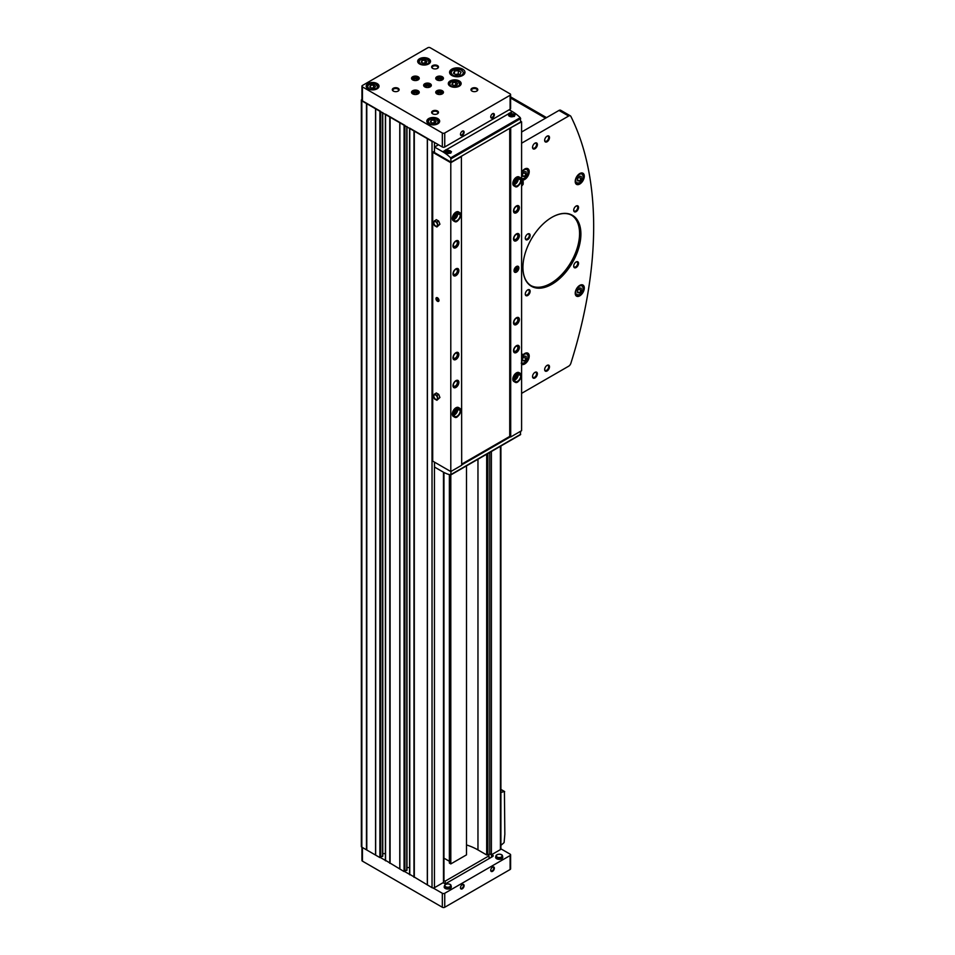 <?xml version="1.0" encoding="UTF-8"?>
<svg xmlns="http://www.w3.org/2000/svg" width="955" height="955" viewBox="0 0 955 955"><rect width="100%" height="100%" fill="white"/><g stroke="black" fill="none" stroke-linecap="round" stroke-linejoin="round"><path stroke-width="1.43" d="M466.506 844.936A51.355 29.641 0 0 1 477.966 849.914L486.68 854.952L490.202 854.116A1.707 0.991 0 0 0 488.566 855.107A1.707 0.991 0 0 0 489.067 855.799L445.197 881.131A1.707 0.991 0 0 0 443.466 880.892M443.466 880.594L443.705 879.758M361.933 99.404L361.838 99.463A1.707 0.991 0 0 0 361.336 100.156L361.336 846.452A1.707 0.991 0 0 0 361.838 847.157L379.863 857.566L382.585 855.99M385.557 860.36L404.072 871.545L406.794 869.969M361.336 100.156A1.707 0.991 0 0 0 361.838 100.86L432.03 141.388A1.707 0.991 0 0 0 433.128 141.674L442.32 146.975A1.707 0.991 0 0 0 444.744 146.975L510.101 109.24A1.707 0.991 0 0 0 510.603 108.548L510.603 94.569A1.707 0.991 0 0 0 510.101 93.865L430.216 47.75A1.707 0.991 0 0 0 427.792 47.75L362.434 85.484A1.707 0.991 0 0 0 361.933 86.177A1.707 0.991 0 0 0 362.434 86.881L442.32 132.996A1.707 0.991 0 0 0 444.744 132.996L510.101 95.261A1.707 0.991 0 0 0 510.603 94.569M409.659 128.113L433.128 141.674M385.45 114.146L404.777 125.308M361.933 86.177L361.933 100.156A1.707 0.991 0 0 0 362.434 100.86L380.579 111.329M409.767 874.338L432.03 887.684A1.707 0.991 0 0 0 433.128 887.971A1.707 0.991 0 0 0 434.453 887.684L443.466 882.48L443.466 472.212M427.398 885.01L427.398 138.714M413.969 877.251L413.969 130.954M399.858 869.11L399.858 122.813M389.759 863.284L389.759 116.988M375.661 855.143L375.661 108.834M366.469 849.831L366.469 103.534M490.202 854.116L491.395 854.809L500.408 849.604A1.707 0.991 0 0 0 500.909 848.9A1.707 0.991 0 0 0 500.909 848.84L510.101 854.14A1.707 0.991 0 0 1 510.603 854.844A1.707 0.991 0 0 1 510.101 855.537L444.744 893.271A1.707 0.991 0 0 1 442.32 893.271L433.128 887.971M491.395 854.809L491.395 451.488M489.76 853.865L489.76 452.431M366.792 849.878L366.792 103.582M375.566 854.952L375.566 108.643M382.764 853.615L385.378 853.615M390.094 863.332L390.094 117.035M399.775 868.919L399.775 122.622M406.973 867.582L409.588 867.582M414.303 877.311L414.303 131.014M427.315 884.819L427.315 138.523M443.956 858.151L449.375 861.279M450.808 474.898L450.808 863.917L449.375 863.093L449.375 474.599M450.808 863.917L466.506 854.856L466.506 465.861M492.541 117.907A2.567 1.48 -60 0 1 490.727 116.856A2.567 1.48 -60 0 1 492.541 113.717A2.567 1.48 -60 0 1 494.368 114.767A2.567 1.48 -60 0 1 492.541 117.907M462.292 135.371A2.567 1.48 -60 0 1 460.477 134.333A2.567 1.48 -60 0 1 462.292 131.181A2.567 1.48 -60 0 1 464.106 132.232A2.567 1.48 -60 0 1 462.292 135.371M428.64 58.721A6.422 3.701 180 0 1 430.526 61.347A6.422 3.701 180 0 1 424.104 65.047A6.422 3.701 180 0 1 417.681 61.347A6.422 3.701 180 0 1 421.644 57.921A6.422 3.701 180 0 1 428.64 58.721M437.784 118.575A6.422 3.701 180 0 1 439.658 121.19A6.422 3.701 180 0 1 433.236 124.902A6.422 3.701 180 0 1 426.825 121.19A6.422 3.701 180 0 1 430.789 117.763A6.422 3.701 180 0 1 437.784 118.575M459.26 80.936A6.422 3.701 180 0 1 461.146 83.562A6.422 3.701 180 0 1 454.723 87.263A6.422 3.701 180 0 1 448.301 83.562A6.422 3.701 180 0 1 452.264 80.136A6.422 3.701 180 0 1 459.26 80.936M377.141 83.562A6.422 3.701 180 0 1 379.028 86.177A6.422 3.701 180 0 1 372.605 89.889A6.422 3.701 180 0 1 366.183 86.177A6.422 3.701 180 0 1 370.146 82.763A6.422 3.701 180 0 1 377.141 83.562M462.709 69.166A7.7 4.453 180 0 1 464.966 72.317A7.7 4.453 180 0 1 457.266 76.758A7.7 4.453 180 0 1 449.566 72.317A7.7 4.453 180 0 1 454.317 68.199A7.7 4.453 180 0 1 462.709 69.166M437.474 110.983A3.426 1.982 180 0 1 437.474 113.788A3.426 1.982 180 0 1 432.639 113.788A3.426 1.982 180 0 1 432.639 110.983A3.426 1.982 180 0 1 437.474 110.983M476.808 88.278A3.426 1.982 180 0 1 476.808 91.071A3.426 1.982 180 0 1 471.973 91.071A3.426 1.982 180 0 1 471.973 88.278A3.426 1.982 180 0 1 476.808 88.278M437.474 65.573A3.426 1.982 180 0 1 437.474 68.366A3.426 1.982 180 0 1 432.639 68.366A3.426 1.982 180 0 1 432.639 65.573A3.426 1.982 180 0 1 437.474 65.573M398.139 88.278A3.426 1.982 180 0 1 398.139 91.071A3.426 1.982 180 0 1 393.305 91.071A3.426 1.982 180 0 1 393.305 88.278A3.426 1.982 180 0 1 398.139 88.278M418.111 90.725A3.856 2.22 180 0 1 419.245 92.301A3.856 2.22 180 0 1 415.389 94.521A3.856 2.22 180 0 1 411.533 92.301A3.856 2.22 180 0 1 413.921 90.248A3.856 2.22 180 0 1 418.111 90.725M418.111 76.746A3.856 2.22 180 0 1 419.245 78.322A3.856 2.22 180 0 1 415.389 80.542A3.856 2.22 180 0 1 411.533 78.322A3.856 2.22 180 0 1 413.921 76.269A3.856 2.22 180 0 1 418.111 76.746M442.32 76.746A3.856 2.22 180 0 1 443.442 78.322A3.856 2.22 180 0 1 439.598 80.542A3.856 2.22 180 0 1 435.743 78.322A3.856 2.22 180 0 1 438.118 76.269A3.856 2.22 180 0 1 442.32 76.746M442.32 90.725A3.856 2.22 180 0 1 443.442 92.301A3.856 2.22 180 0 1 439.598 94.521A3.856 2.22 180 0 1 435.743 92.301A3.856 2.22 180 0 1 438.118 90.248A3.856 2.22 180 0 1 442.32 90.725M430.216 83.742A3.856 2.22 180 0 1 431.338 85.305A3.856 2.22 180 0 1 427.494 87.538A3.856 2.22 180 0 1 423.638 85.305A3.856 2.22 180 0 1 426.014 83.252A3.856 2.22 180 0 1 430.216 83.742M380.579 857.626L385.378 860.395M404.777 871.605L409.588 874.374M361.933 847.216L361.933 860.431A1.707 0.991 0 0 0 362.434 861.135L442.32 907.25A1.707 0.991 0 0 0 444.744 907.25L510.101 869.516A1.707 0.991 0 0 0 510.603 868.823L510.603 854.844M492.541 871.33A2.567 1.48 -60 0 1 490.727 870.28A2.567 1.48 -60 0 1 492.541 867.14A2.567 1.48 -60 0 1 494.368 868.191A2.567 1.48 -60 0 1 492.541 871.33M462.292 888.807A2.567 1.48 -60 0 1 460.477 887.756A2.567 1.48 -60 0 1 462.292 884.605A2.567 1.48 -60 0 1 464.106 885.655A2.567 1.48 -60 0 1 462.292 888.807M497.71 854.474A3.283 1.898 0 0 0 495.955 855.883L495.669 856.981A3.569 2.065 0 0 0 496.672 858.748A3.569 2.065 0 0 0 500.814 859.13A3.569 2.065 0 0 0 502.736 856.981L502.449 855.883A3.283 1.898 0 0 0 500.695 854.474M446.272 884.175A3.283 1.898 0 0 0 444.517 885.583L444.23 886.67A3.569 2.065 0 0 0 445.233 888.448A3.569 2.065 0 0 0 449.375 888.83A3.569 2.065 0 0 0 451.297 886.67L451.011 885.583A3.283 1.898 0 0 0 449.256 884.175M443.072 882.707L443.98 883.232A1.707 0.991 0 0 0 446.403 883.232L492.696 856.504A1.707 0.991 0 0 0 493.198 855.799A1.707 0.991 0 0 0 492.696 855.107L491.789 854.582M489.067 858.593L489.067 855.799M445.197 883.518L445.197 881.131M462.113 131.289A2.101 1.218 -60 0 1 463.008 131.265A2.101 1.218 -60 0 1 463.33 132.96A2.101 1.218 -60 0 1 461.957 134.81A2.101 1.218 -60 0 1 460.907 134.918A2.101 1.218 -60 0 1 460.477 134.13M462.113 884.724A2.101 1.218 -60 0 1 463.008 884.7A2.101 1.218 -60 0 1 463.33 886.383A2.101 1.218 -60 0 1 461.957 888.234A2.101 1.218 -60 0 1 460.907 888.341A2.101 1.218 -60 0 1 460.477 887.553M492.374 867.247A2.101 1.218 -60 0 1 493.269 867.224A2.101 1.218 -60 0 1 493.592 868.907A2.101 1.218 -60 0 1 492.219 870.769A2.101 1.218 -60 0 1 491.168 870.865A2.101 1.218 -60 0 1 490.739 870.077M492.374 113.824A2.101 1.218 -60 0 1 493.269 113.8A2.101 1.218 -60 0 1 493.592 115.483A2.101 1.218 -60 0 1 492.219 117.334A2.101 1.218 -60 0 1 491.168 117.441A2.101 1.218 -60 0 1 490.739 116.653M423.853 86.046A3.856 2.22 180 0 1 430.216 85.21A3.856 2.22 180 0 1 431.123 86.046M424.951 86.977A2.567 1.48 180 0 1 426.348 85.449A2.567 1.48 180 0 1 429.308 85.723A2.567 1.48 180 0 1 430.037 86.977M425.393 87.168A2.101 1.218 180 0 1 425.393 87.156A2.101 1.218 180 0 1 426.682 86.034A2.101 1.218 180 0 1 428.974 86.296A2.101 1.218 180 0 1 429.595 87.156A2.101 1.218 180 0 1 429.595 87.168M435.958 93.029A3.856 2.22 180 0 1 442.32 92.193A3.856 2.22 180 0 1 443.227 93.029M437.056 93.972A2.567 1.48 180 0 1 438.452 92.432A2.567 1.48 180 0 1 441.413 92.719A2.567 1.48 180 0 1 442.141 93.972M437.497 94.163A2.101 1.218 180 0 1 437.486 94.139A2.101 1.218 180 0 1 438.787 93.017A2.101 1.218 180 0 1 441.079 93.28A2.101 1.218 180 0 1 441.699 94.139A2.101 1.218 180 0 1 441.699 94.163M435.958 79.05A3.856 2.22 180 0 1 442.32 78.215A3.856 2.22 180 0 1 443.227 79.05M437.056 79.993A2.567 1.48 180 0 1 438.452 78.465A2.567 1.48 180 0 1 441.413 78.74A2.567 1.48 180 0 1 442.141 79.993M437.497 80.184A2.101 1.218 180 0 1 437.486 80.172A2.101 1.218 180 0 1 438.787 79.05A2.101 1.218 180 0 1 441.079 79.313A2.101 1.218 180 0 1 441.699 80.172A2.101 1.218 180 0 1 441.699 80.184M411.748 79.05A3.856 2.22 180 0 1 418.111 78.215A3.856 2.22 180 0 1 419.03 79.05M412.846 79.993A2.567 1.48 180 0 1 414.243 78.465A2.567 1.48 180 0 1 417.204 78.74A2.567 1.48 180 0 1 417.932 79.993M413.288 80.184A2.101 1.218 180 0 1 413.288 80.172A2.101 1.218 180 0 1 414.589 79.05A2.101 1.218 180 0 1 416.881 79.313A2.101 1.218 180 0 1 417.49 80.172A2.101 1.218 180 0 1 417.49 80.184M411.748 93.029A3.856 2.22 180 0 1 418.111 92.193A3.856 2.22 180 0 1 419.03 93.029M412.846 93.972A2.567 1.48 180 0 1 414.243 92.432A2.567 1.48 180 0 1 417.204 92.719A2.567 1.48 180 0 1 417.932 93.972M413.288 94.163A2.101 1.218 180 0 1 413.288 94.139A2.101 1.218 180 0 1 414.589 93.017A2.101 1.218 180 0 1 416.881 93.28A2.101 1.218 180 0 1 417.49 94.139A2.101 1.218 180 0 1 417.49 94.163M393.52 91.191A2.841 1.647 180 0 1 392.875 90.152A2.841 1.647 180 0 1 394.63 88.636A2.841 1.647 180 0 1 397.734 88.982A2.841 1.647 180 0 1 398.569 90.152A2.841 1.647 180 0 1 397.913 91.191M432.854 68.485A2.841 1.647 180 0 1 432.209 67.435A2.841 1.647 180 0 1 433.964 65.919A2.841 1.647 180 0 1 437.068 66.277A2.841 1.647 180 0 1 437.903 67.435A2.841 1.647 180 0 1 437.259 68.485M472.2 91.191A2.841 1.647 180 0 1 471.543 90.152A2.841 1.647 180 0 1 473.298 88.636A2.841 1.647 180 0 1 476.402 88.982A2.841 1.647 180 0 1 477.237 90.152A2.841 1.647 180 0 1 476.593 91.191M432.854 113.908A2.841 1.647 180 0 1 432.209 112.857A2.841 1.647 180 0 1 433.964 111.341A2.841 1.647 180 0 1 437.068 111.699A2.841 1.647 180 0 1 437.903 112.857A2.841 1.647 180 0 1 437.259 113.908M460.059 74.347L461.086 72.138L458.293 70.527L454.473 71.112L453.446 73.32L456.239 74.932L460.059 74.347M459.104 74.49L458.293 74.024L458.293 70.527M454.473 73.917L454.473 71.112M458.293 74.024L455.428 74.466M374.706 87.812L375.47 86.153L373.369 84.947L370.504 85.389L369.74 87.048L371.841 88.254L374.706 87.812M456.824 85.186L457.588 83.539L455.487 82.333L452.622 82.775L451.858 84.422L453.959 85.64L456.824 85.186M435.337 122.825L436.101 121.166L434.012 119.96L431.147 120.402L430.383 122.049L432.472 123.267L435.337 122.825M426.205 62.97L426.969 61.323L424.868 60.105L422.003 60.547L421.239 62.206L423.34 63.412L426.205 62.97M373.751 87.956L373.369 84.947M370.504 87.49L370.504 85.389M373.369 87.741L371.459 88.039M425.25 63.114L424.868 60.105M422.003 62.648L422.003 60.547M424.868 62.899L422.958 63.197M434.382 122.968L434.012 119.96M431.147 122.491L431.147 120.402M434.012 122.753L432.102 123.052M455.869 85.341L455.487 82.333M452.622 84.864L452.622 82.775M455.487 85.126L453.577 85.413M500.909 845.318A36.803 21.249 120 0 0 504.109 842.549L504.837 834.264L504.419 791.54A36.803 21.249 120 0 0 500.909 792.519M521.597 359.486L523.173 357.528L523.173 354.711A6.422 3.701 -60 0 1 527.888 353.183A6.422 3.701 -60 0 1 528.879 358.328A6.422 3.701 -60 0 1 524.677 363.986A6.422 3.701 -60 0 1 521.597 364.368M579.745 295.847A6.422 3.701 -60 0 1 576.545 296.169A6.422 3.701 -60 0 1 576.545 288.756A6.422 3.701 -60 0 1 582.956 285.056A6.422 3.701 -60 0 1 583.947 290.201A6.422 3.701 -60 0 1 579.745 295.847M579.745 184.052A6.422 3.701 -60 0 1 576.545 184.363A6.422 3.701 -60 0 1 576.545 176.95A6.422 3.701 -60 0 1 582.956 173.249A6.422 3.701 -60 0 1 583.947 178.394A6.422 3.701 -60 0 1 579.745 184.052M521.597 172.198A6.422 3.701 -60 0 1 527.888 168.701A6.422 3.701 -60 0 1 528.879 173.846A6.422 3.701 -60 0 1 524.677 179.504A6.422 3.701 -60 0 1 521.597 179.886M551.918 284.256A40.993 23.672 -60 0 1 522.922 267.519A40.993 23.672 -60 0 1 551.918 217.31A40.993 23.672 -60 0 1 580.903 234.047A40.993 23.672 -60 0 1 551.918 284.256M527.709 239.598A3.426 1.982 -60 0 1 525.286 238.201A3.426 1.982 -60 0 1 527.709 234.011A3.426 1.982 -60 0 1 530.132 235.407A3.426 1.982 -60 0 1 527.709 239.598M527.709 295.501A3.426 1.982 -60 0 1 525.286 294.104A3.426 1.982 -60 0 1 527.709 289.914A3.426 1.982 -60 0 1 530.132 291.311A3.426 1.982 -60 0 1 527.709 295.501M576.116 267.555A3.426 1.982 -60 0 1 573.704 266.159A3.426 1.982 -60 0 1 576.116 261.957A3.426 1.982 -60 0 1 578.539 263.353A3.426 1.982 -60 0 1 576.116 267.555M576.116 211.652A3.426 1.982 -60 0 1 573.704 210.255A3.426 1.982 -60 0 1 576.116 206.053A3.426 1.982 -60 0 1 578.539 207.462A3.426 1.982 -60 0 1 576.116 211.652M534.967 148.753A3.426 1.982 -60 0 1 532.544 147.357A3.426 1.982 -60 0 1 534.967 143.166A3.426 1.982 -60 0 1 537.39 144.563A3.426 1.982 -60 0 1 534.967 148.753M547.072 370.97A3.426 1.982 -60 0 1 544.648 369.573A3.426 1.982 -60 0 1 547.072 365.383A3.426 1.982 -60 0 1 549.495 366.78A3.426 1.982 -60 0 1 547.072 370.97M534.967 377.953A3.426 1.982 -60 0 1 532.544 376.557A3.426 1.982 -60 0 1 534.967 372.366A3.426 1.982 -60 0 1 537.39 373.763A3.426 1.982 -60 0 1 534.967 377.953M547.072 141.77A3.426 1.982 -60 0 1 544.648 140.373A3.426 1.982 -60 0 1 547.072 136.183A3.426 1.982 -60 0 1 549.495 137.58A3.426 1.982 -60 0 1 547.072 141.77M521.597 393.365L568.667 366.195A3.426 1.982 120 0 0 570.875 363.258A370.576 213.956 120 0 0 570.875 116.403A3.426 1.982 120 0 0 570.374 115.853A3.426 1.982 120 0 0 568.667 116.021L521.597 143.202M434.453 142.438L434.453 151.236L432.699 152.251L432.699 461.11L450.796 471.555L461.683 465.276L461.384 156.238L510.4 127.934L521.597 121.822L521.597 430.681L510.698 436.972L510.698 128.113M437.474 301.267A2.137 1.23 -120 0 0 438.99 300.395A2.137 1.23 -120 0 0 437.474 297.769A2.137 1.23 -120 0 0 435.969 298.64A2.137 1.23 -120 0 0 437.474 301.267M438.703 221.059L436.256 219.638L433.212 222.431L434.441 225.583L436.889 226.992L439.921 224.21L438.703 221.059L436.889 222.097L434.441 220.689M432.699 152.251L450.796 162.696L450.796 471.555M438.703 394.355L436.256 392.935L433.212 395.728L434.441 398.88L436.889 400.288L439.921 397.507L438.703 394.355L436.889 395.394L434.441 393.985M434.453 887.684L434.453 462.125L434.573 467.091L442.774 471.818A35.084 20.258 -120 0 0 450.676 474.898L451.094 471.388M442.774 151.785L434.489 147.034L434.453 152.561L451.094 162.171L450.676 157.838A35.084 20.258 -120 0 0 442.774 151.785L444.958 150.52L445.651 152.86L451.488 151.714L446.642 149.541L508.502 113.836L509.194 116.176L515.032 115.03L510.185 112.857L512.369 111.604L509.194 109.765M510.4 127.934L520.69 121.989L520.272 117.656A35.084 20.258 -120 0 0 512.369 111.604M516.452 272.091A3.426 1.982 -60 0 1 514.733 272.259A3.426 1.982 -60 0 1 514.733 268.307A3.426 1.982 -60 0 1 518.159 266.338A3.426 1.982 -60 0 1 518.684 269.071A3.426 1.982 -60 0 1 516.452 272.091M521.323 180.125C519.15 185.795 517.049 187.92 515.02 186.488L513.886 185.843A5.133 2.961 -60 0 1 513.886 179.91A5.133 2.961 -60 0 1 519.019 176.95L520.153 177.594A5.133 2.961 120 0 0 515.02 180.567A5.133 2.961 120 0 0 515.02 186.488A5.133 2.961 120 0 0 518.851 185.246A5.133 2.961 120 0 0 521.203 180.268M521.323 375.781C519.15 381.463 517.049 383.576 515.02 382.155L513.886 381.499A5.133 2.961 -60 0 1 513.886 375.566A5.133 2.961 -60 0 1 519.019 372.605L520.153 373.262A5.133 2.961 120 0 0 515.02 376.222A5.133 2.961 120 0 0 515.02 382.155A5.133 2.961 120 0 0 518.851 380.902A5.133 2.961 120 0 0 521.203 375.924M516.452 212.726A4.154 2.399 -60 0 1 513.515 211.031A4.154 2.399 -60 0 1 516.452 205.958A4.154 2.399 -60 0 1 519.389 207.653A4.154 2.399 -60 0 1 516.452 212.726M516.452 240.684A4.154 2.399 -60 0 1 513.515 238.989A4.154 2.399 -60 0 1 516.452 233.903A4.154 2.399 -60 0 1 519.389 235.599A4.154 2.399 -60 0 1 516.452 240.684M516.452 352.49A4.154 2.399 -60 0 1 513.515 350.795A4.154 2.399 -60 0 1 516.452 345.71A4.154 2.399 -60 0 1 519.389 347.405A4.154 2.399 -60 0 1 516.452 352.49M516.452 324.533A4.154 2.399 -60 0 1 513.515 322.838A4.154 2.399 -60 0 1 516.452 317.764A4.154 2.399 -60 0 1 519.389 319.448A4.154 2.399 -60 0 1 516.452 324.533M521.597 121.822L520.69 121.297M460.811 410.722C458.639 416.392 456.538 418.517 454.496 417.096L453.362 416.44A5.133 2.961 -60 0 1 453.362 410.507A5.133 2.961 -60 0 1 458.507 407.546L459.642 408.191A5.133 2.961 120 0 0 454.496 411.163A5.133 2.961 120 0 0 454.496 417.096A5.133 2.961 120 0 0 458.328 415.843A5.133 2.961 120 0 0 460.692 410.865M460.811 215.066C458.639 220.736 456.538 222.861 454.496 221.429L453.362 220.772A5.133 2.961 -60 0 1 453.362 214.851A5.133 2.961 -60 0 1 458.507 211.879L459.642 212.535A5.133 2.961 120 0 0 454.496 215.508A5.133 2.961 120 0 0 454.496 221.429A5.133 2.961 120 0 0 458.328 220.187A5.133 2.961 120 0 0 460.692 215.209M455.929 387.432A4.154 2.399 -60 0 1 453.004 385.736A4.154 2.399 -60 0 1 455.929 380.651A4.154 2.399 -60 0 1 458.866 382.346A4.154 2.399 -60 0 1 455.929 387.432M455.929 275.625A4.154 2.399 -60 0 1 453.004 273.93A4.154 2.399 -60 0 1 455.929 268.844A4.154 2.399 -60 0 1 458.866 270.54A4.154 2.399 -60 0 1 455.929 275.625M455.929 247.667A4.154 2.399 -60 0 1 453.004 245.972A4.154 2.399 -60 0 1 455.929 240.887A4.154 2.399 -60 0 1 458.866 242.582A4.154 2.399 -60 0 1 455.929 247.667M455.929 359.474A4.154 2.399 -60 0 1 453.004 357.779A4.154 2.399 -60 0 1 455.929 352.693A4.154 2.399 -60 0 1 458.866 354.389A4.154 2.399 -60 0 1 455.929 359.474M450.796 162.696L461.683 156.405M461.683 464.154L509.731 436.411L510.698 436.972M509.731 128.316L509.731 436.411M451.094 162.171L461.384 156.238M508.502 113.836A3.426 1.982 180 0 1 510.185 112.857M444.958 150.52A3.426 1.982 180 0 1 446.642 149.541M520.272 434.716L520.69 431.206M461.683 464.918L510.4 436.793M455.845 352.753A3.892 2.244 -60 0 1 458.507 354.448A3.892 2.244 -60 0 1 455.75 359.164A3.892 2.244 -60 0 1 453.004 357.671M455.75 358.782A3.426 1.982 -60 0 1 453.327 357.373A3.426 1.982 -60 0 1 455.75 353.183A3.426 1.982 -60 0 1 458.173 354.58A3.426 1.982 -60 0 1 455.75 358.782M455.535 353.326A2.841 1.647 -60 0 1 456.765 353.278A2.841 1.647 -60 0 1 457.206 355.558A2.841 1.647 -60 0 1 455.344 358.065A2.841 1.647 -60 0 1 453.923 358.209A2.841 1.647 -60 0 1 453.339 357.122M455.845 240.947A3.892 2.244 -60 0 1 458.507 242.642A3.892 2.244 -60 0 1 455.75 247.357A3.892 2.244 -60 0 1 453.004 245.865M455.75 246.975A3.426 1.982 -60 0 1 453.327 245.578A3.426 1.982 -60 0 1 455.75 241.376A3.426 1.982 -60 0 1 458.173 242.773A3.426 1.982 -60 0 1 455.75 246.975M455.535 241.52A2.841 1.647 -60 0 1 456.765 241.472A2.841 1.647 -60 0 1 457.206 243.752A2.841 1.647 -60 0 1 455.344 246.259A2.841 1.647 -60 0 1 453.923 246.402A2.841 1.647 -60 0 1 453.339 245.316M455.845 268.892A3.892 2.244 -60 0 1 458.507 270.587A3.892 2.244 -60 0 1 455.75 275.303A3.892 2.244 -60 0 1 453.004 273.822M455.75 274.921A3.426 1.982 -60 0 1 453.327 273.524A3.426 1.982 -60 0 1 455.75 269.334A3.426 1.982 -60 0 1 458.173 270.731A3.426 1.982 -60 0 1 455.75 274.921M455.535 269.465A2.841 1.647 -60 0 1 456.765 269.429A2.841 1.647 -60 0 1 457.206 271.709A2.841 1.647 -60 0 1 455.344 274.216A2.841 1.647 -60 0 1 453.923 274.36A2.841 1.647 -60 0 1 453.339 273.273M455.845 380.699A3.892 2.244 -60 0 1 458.507 382.394A3.892 2.244 -60 0 1 455.75 387.109A3.892 2.244 -60 0 1 453.004 385.629M455.75 386.727A3.426 1.982 -60 0 1 453.327 385.331A3.426 1.982 -60 0 1 455.75 381.14A3.426 1.982 -60 0 1 458.173 382.537A3.426 1.982 -60 0 1 455.75 386.727M455.535 381.272A2.841 1.647 -60 0 1 456.765 381.236A2.841 1.647 -60 0 1 457.206 383.516A2.841 1.647 -60 0 1 455.344 386.023A2.841 1.647 -60 0 1 453.923 386.154A2.841 1.647 -60 0 1 453.339 385.08M516.357 317.812A3.892 2.244 -60 0 1 519.019 319.507A3.892 2.244 -60 0 1 516.273 324.223A3.892 2.244 -60 0 1 513.515 322.73M516.273 323.84A3.426 1.982 -60 0 1 513.85 322.444A3.426 1.982 -60 0 1 516.273 318.242A3.426 1.982 -60 0 1 518.684 319.65A3.426 1.982 -60 0 1 516.273 323.84M516.058 318.385A2.841 1.647 -60 0 1 517.288 318.337A2.841 1.647 -60 0 1 517.717 320.617A2.841 1.647 -60 0 1 515.855 323.124A2.841 1.647 -60 0 1 514.435 323.268A2.841 1.647 -60 0 1 513.862 322.193M516.357 345.77A3.892 2.244 -60 0 1 519.019 347.453A3.892 2.244 -60 0 1 516.273 352.168A3.892 2.244 -60 0 1 513.515 350.688M516.273 351.786A3.426 1.982 -60 0 1 513.85 350.389A3.426 1.982 -60 0 1 516.273 346.199A3.426 1.982 -60 0 1 518.684 347.596A3.426 1.982 -60 0 1 516.273 351.786M516.058 346.331A2.841 1.647 -60 0 1 517.288 346.295A2.841 1.647 -60 0 1 517.717 348.575A2.841 1.647 -60 0 1 515.855 351.082A2.841 1.647 -60 0 1 514.435 351.225A2.841 1.647 -60 0 1 513.862 350.139M516.357 233.963A3.892 2.244 -60 0 1 519.019 235.646A3.892 2.244 -60 0 1 516.273 240.374A3.892 2.244 -60 0 1 513.515 238.881M516.273 239.98A3.426 1.982 -60 0 1 513.85 238.583A3.426 1.982 -60 0 1 516.273 234.393A3.426 1.982 -60 0 1 518.684 235.79A3.426 1.982 -60 0 1 516.273 239.98M516.058 234.524A2.841 1.647 -60 0 1 517.288 234.488A2.841 1.647 -60 0 1 517.717 236.768A2.841 1.647 -60 0 1 515.855 239.275A2.841 1.647 -60 0 1 514.435 239.419A2.841 1.647 -60 0 1 513.862 238.332M516.357 206.005A3.892 2.244 -60 0 1 519.019 207.701A3.892 2.244 -60 0 1 516.273 212.416A3.892 2.244 -60 0 1 513.515 210.924M516.273 212.034A3.426 1.982 -60 0 1 513.85 210.637A3.426 1.982 -60 0 1 516.273 206.447A3.426 1.982 -60 0 1 518.684 207.844A3.426 1.982 -60 0 1 516.273 212.034M516.058 206.578A2.841 1.647 -60 0 1 517.288 206.543A2.841 1.647 -60 0 1 517.717 208.823A2.841 1.647 -60 0 1 515.855 211.33A2.841 1.647 -60 0 1 514.435 211.461A2.841 1.647 -60 0 1 513.862 210.387M457.278 213.383A4.154 2.399 -60 0 1 454.365 218.814A4.154 2.399 -60 0 1 454.055 218.97M457.278 409.05A4.154 2.399 -60 0 1 454.365 414.47A4.154 2.399 -60 0 1 454.055 414.625M517.801 374.109A4.154 2.399 -60 0 1 514.876 379.529A4.154 2.399 -60 0 1 514.578 379.684M517.801 178.454A4.154 2.399 -60 0 1 514.876 183.873A4.154 2.399 -60 0 1 514.578 184.029M456.932 213.61A3.892 2.244 -60 0 1 454.174 218.492A3.892 2.244 -60 0 1 454.079 218.552M456.597 213.86A3.426 1.982 -60 0 1 454.174 218.11A3.426 1.982 -60 0 1 454.126 218.146M455.642 214.839A2.841 1.647 -60 0 1 454.496 216.821M517.443 178.669A3.892 2.244 -60 0 1 514.697 183.563A3.892 2.244 -60 0 1 514.59 183.611M517.121 178.919A3.426 1.982 -60 0 1 514.697 183.169A3.426 1.982 -60 0 1 514.649 183.205M516.166 179.898A2.841 1.647 -60 0 1 515.02 181.88M517.443 374.324A3.892 2.244 -60 0 1 514.697 379.219A3.892 2.244 -60 0 1 514.59 379.278M517.121 374.575A3.426 1.982 -60 0 1 514.697 378.837A3.426 1.982 -60 0 1 514.649 378.86M516.166 375.554A2.841 1.647 -60 0 1 515.02 377.547M456.932 409.265A3.892 2.244 -60 0 1 454.174 414.16A3.892 2.244 -60 0 1 454.079 414.207M456.597 409.516A3.426 1.982 -60 0 1 454.174 413.766A3.426 1.982 -60 0 1 454.126 413.802M455.642 410.495A2.841 1.647 -60 0 1 454.496 412.488M449.495 151.75L448.456 151.141L446.642 152.191L447.68 152.8L449.495 151.75M513.038 115.066L511.987 114.457L510.173 115.507L511.223 116.116L513.038 115.066M449.017 152.597L448.456 151.141M447.024 152.418L447.024 151.368M448.456 152.263L447.119 152.466M512.56 115.901L511.987 114.457M510.567 115.734L510.567 114.684M511.987 115.579L510.662 115.782M436.889 226.992L439.921 224.21M438.106 225.249L436.889 222.097M435.659 221.751A2.567 1.48 60 0 1 437.474 224.891A2.567 1.48 60 0 1 435.659 225.941A2.567 1.48 60 0 1 433.845 222.79A2.567 1.48 60 0 1 435.659 221.751M436.889 400.288L439.921 397.507M438.106 398.557L436.889 395.394M435.659 395.048A2.567 1.48 60 0 1 437.474 398.187A2.567 1.48 60 0 1 435.659 399.238A2.567 1.48 60 0 1 433.845 396.086A2.567 1.48 60 0 1 435.659 395.048M517.968 266.242A3.426 1.982 -60 0 1 518.267 269.035A3.426 1.982 -60 0 1 516.082 271.889A3.426 1.982 -60 0 1 514.566 272.139M516.082 270.528A1.767 1.027 -60 0 1 515.199 270.623A1.767 1.027 -60 0 1 515.199 268.582A1.767 1.027 -60 0 1 516.977 267.555A1.767 1.027 -60 0 1 517.24 268.976A1.767 1.027 -60 0 1 516.082 270.528A1.719 0.991 -60 0 1 514.876 269.788A1.719 0.991 -60 0 1 516.082 267.687A1.719 0.991 -60 0 1 517.3 268.391A1.719 0.991 -60 0 1 516.082 270.492M570.374 115.853L560.692 110.267A3.426 1.982 120 0 0 558.985 110.434L521.597 132.017M546.857 136.314A2.841 1.647 -60 0 1 548.086 136.279A2.841 1.647 -60 0 1 548.516 138.559A2.841 1.647 -60 0 1 546.666 141.065A2.841 1.647 -60 0 1 545.245 141.197A2.841 1.647 -60 0 1 544.66 140.122M534.752 372.498A2.841 1.647 -60 0 1 535.982 372.462A2.841 1.647 -60 0 1 536.412 374.742A2.841 1.647 -60 0 1 534.561 377.249A2.841 1.647 -60 0 1 533.141 377.392A2.841 1.647 -60 0 1 532.556 376.306M546.857 365.514A2.841 1.647 -60 0 1 548.086 365.479A2.841 1.647 -60 0 1 548.516 367.759A2.841 1.647 -60 0 1 546.666 370.265A2.841 1.647 -60 0 1 545.245 370.409A2.841 1.647 -60 0 1 544.66 369.322M534.752 143.298A2.841 1.647 -60 0 1 535.982 143.262A2.841 1.647 -60 0 1 536.412 145.542A2.841 1.647 -60 0 1 534.561 148.049A2.841 1.647 -60 0 1 533.141 148.192A2.841 1.647 -60 0 1 532.556 147.106M575.901 206.196A2.841 1.647 -60 0 1 577.13 206.149A2.841 1.647 -60 0 1 577.572 208.429A2.841 1.647 -60 0 1 575.71 210.936A2.841 1.647 -60 0 1 574.289 211.079A2.841 1.647 -60 0 1 573.704 210.005M575.901 262.1A2.841 1.647 -60 0 1 577.13 262.052A2.841 1.647 -60 0 1 577.572 264.332A2.841 1.647 -60 0 1 575.71 266.839A2.841 1.647 -60 0 1 574.289 266.982A2.841 1.647 -60 0 1 573.704 265.896M527.494 290.045A2.841 1.647 -60 0 1 528.724 290.01A2.841 1.647 -60 0 1 529.154 292.29A2.841 1.647 -60 0 1 527.291 294.797A2.841 1.647 -60 0 1 525.871 294.94A2.841 1.647 -60 0 1 525.298 293.853M527.494 234.142A2.841 1.647 -60 0 1 528.724 234.106A2.841 1.647 -60 0 1 529.154 236.386A2.841 1.647 -60 0 1 527.291 238.893A2.841 1.647 -60 0 1 525.871 239.037A2.841 1.647 -60 0 1 525.298 237.95M551.787 217.382A40.647 23.469 -60 0 1 571.997 215.436A40.647 23.469 -60 0 1 578.229 248.013A40.647 23.469 -60 0 1 551.668 283.838A40.647 23.469 -60 0 1 531.35 285.843A40.647 23.469 -60 0 1 522.922 267.376M522.504 173.894L522.504 176.317L524.319 176.472L526.133 174.216L526.133 171.793L524.319 171.637L522.504 173.894M577.572 178.43L577.572 180.853L579.387 181.02L581.201 178.764L581.201 176.341L579.387 176.174L577.572 178.43M577.572 290.236L577.572 292.66L579.387 292.827L581.201 290.559L581.201 288.147L579.387 287.98L577.572 290.236M522.504 358.376L522.504 360.787L524.319 360.954L526.133 358.698L526.133 356.275L524.319 356.108L522.504 358.376M522.504 174.323L523.71 172.389M523.71 172.819L526.133 174.216M522.504 175.422L524.319 176.472M522.504 358.805L523.71 356.86M523.71 357.301L526.133 358.698M522.504 359.904L524.319 360.954M577.572 290.666L578.778 288.732M578.778 289.162L581.201 290.559M577.572 291.776L579.387 292.827M577.572 178.872L578.778 176.926M578.778 177.355L581.201 178.764M577.572 179.97L579.387 181.02M521.597 186.189L523.173 184.231L523.173 181.414L521.597 180.507M523.173 181.414L521.597 181.271M521.597 181.737A2.567 1.48 -60 0 1 522.863 183.002A2.567 1.48 -60 0 1 521.597 185.736M521.597 354.568L523.173 354.711L521.597 353.804M521.597 355.033A2.567 1.48 -60 0 1 522.863 356.299A2.567 1.48 -60 0 1 521.597 359.032M530.92 285.593A40.647 23.469 120 0 0 571.15 261.885A40.647 23.469 120 0 0 571.568 215.197M514.602 184.482A4.405 2.543 120 0 0 518.255 178.836L521.215 179.922A5.133 2.961 120 0 0 520.153 177.594L521.323 180.077M518.207 178.251A4.405 2.543 120 0 1 518.255 178.824L521.215 179.922M521.215 179.982L520.702 180.256A4.405 2.543 120 0 0 519.795 178.227A4.405 2.543 120 0 0 515.378 180.77A4.405 2.543 120 0 0 515.378 185.867A4.405 2.543 120 0 0 518.78 184.685A4.405 2.543 120 0 0 520.702 180.256L521.215 179.982M514.602 380.138A4.405 2.543 120 0 0 518.255 374.503L521.215 375.578A5.133 2.961 120 0 0 520.153 373.262L521.323 375.733M518.207 373.906A4.405 2.543 120 0 1 518.255 374.479L521.215 375.578M521.215 375.637L520.702 375.912A4.405 2.543 120 0 0 519.795 373.882A4.405 2.543 120 0 0 515.378 376.437A4.405 2.543 120 0 0 515.378 381.523A4.405 2.543 120 0 0 518.78 380.341A4.405 2.543 120 0 0 520.702 375.912L521.215 375.637M458.245 213.443L460.704 214.863A5.133 2.961 120 0 0 459.642 212.535L460.811 215.006M454.091 219.423A4.405 2.543 120 0 0 457.732 213.777L458.245 213.502M457.732 213.777L460.704 214.863M460.704 214.911L460.191 215.197A4.405 2.543 120 0 0 459.271 213.168A4.405 2.543 120 0 0 454.867 215.711A4.405 2.543 120 0 0 454.867 220.796A4.405 2.543 120 0 0 458.257 219.626A4.405 2.543 120 0 0 460.191 215.197L460.704 214.911M458.245 409.11L460.704 410.519A5.133 2.961 120 0 0 459.642 408.191L460.811 410.674M454.091 415.079A4.405 2.543 120 0 0 457.732 409.432L458.245 409.158M457.732 409.432L460.704 410.519M460.704 410.578L460.191 410.853A4.405 2.543 120 0 0 459.271 408.824A4.405 2.543 120 0 0 454.867 411.366A4.405 2.543 120 0 0 454.867 416.464A4.405 2.543 120 0 0 458.257 415.282A4.405 2.543 120 0 0 460.191 410.853L460.704 410.578M438.345 300.025A1.23 0.716 60 0 1 437.915 300.646L437.915 298.903A1.23 0.716 60 0 1 438.345 300.025M437.044 300.145L437.915 300.646A1.23 0.716 60 0 1 436.602 299.011L437.044 300.145L438.214 299.464M437.044 298.39A1.23 0.716 60 0 1 437.915 298.903L436.602 299.011A1.23 0.716 60 0 1 437.044 298.39M437.474 300.921L437.474 300.921A1.719 0.991 60 0 1 436.256 298.82A1.719 0.991 60 0 1 437.474 298.115A1.719 0.991 60 0 1 438.691 300.216A1.719 0.991 60 0 1 437.474 300.921M437.414 298.545L436.602 299.011M516.082 270.098A1.23 0.716 -60 0 1 515.33 270.026L516.846 269.155A1.23 0.716 -60 0 1 516.082 270.098L515.27 269.632M515.33 269.024L515.33 270.026A1.23 0.716 -60 0 1 516.082 268.08L515.33 269.024M516.846 268.152A1.23 0.716 -60 0 1 516.846 269.155L516.082 268.08A1.23 0.716 -60 0 1 516.846 268.152M515.676 268.486L516.846 269.155M432.03 887.684L432.03 141.388M409.767 874.828L409.767 128.531M404.072 871.545L404.072 125.248M385.557 860.849L385.557 114.552M379.863 857.566L379.863 111.269M361.838 847.157L361.838 100.86M500.408 849.604L500.408 446.283M443.705 880.45L443.705 472.343M477.966 849.914L477.966 459.248M486.68 854.952L486.68 454.21M487.886 854.952L487.886 453.518M380.711 857.566L380.711 111.413M382.585 856.48L382.585 112.487M404.92 871.545L404.92 125.38M406.794 870.459L406.794 126.466M362.434 86.881L362.434 100.86M442.32 132.996L442.32 146.975M444.744 132.996L444.744 146.975M510.101 95.261L510.101 109.24M362.434 861.135L362.434 847.503M442.32 907.25L442.32 893.271M444.744 907.25L444.744 893.271M510.101 869.516L510.101 855.537M491.491 857.196L491.491 854.749M492.696 856.504L492.696 855.107M464.118 74.347L464.118 73.428A6.852 3.951 180 0 1 463.736 74.729M450.796 74.729A6.852 3.951 180 0 1 450.414 73.428L450.414 74.347M461.504 70.288A5.993 3.462 180 0 1 458.818 76.078A5.993 3.462 180 0 1 451.476 71.84A5.993 3.462 180 0 1 461.504 70.288M376.533 84.888A5.563 3.211 180 0 1 378.168 87.156A5.563 3.211 180 0 1 377.726 88.421M367.484 88.421A5.563 3.211 180 0 1 367.042 87.156L367.042 88.027M376.055 84.613A4.882 2.817 180 0 1 373.871 89.316A4.882 2.817 180 0 1 367.89 85.878A4.882 2.817 180 0 1 376.055 84.613M458.663 82.273A5.563 3.211 180 0 1 460.286 84.541A5.563 3.211 180 0 1 459.844 85.795M449.602 85.795A5.563 3.211 180 0 1 449.16 84.541L449.16 85.413M458.173 81.987A4.882 2.817 180 0 1 455.989 86.702A4.882 2.817 180 0 1 450.008 83.252A4.882 2.817 180 0 1 458.173 81.987M437.175 119.9A5.563 3.211 180 0 1 438.799 122.168A5.563 3.211 180 0 1 438.357 123.422M428.127 123.422A5.563 3.211 180 0 1 427.673 122.168L427.673 123.04M436.686 119.614A4.882 2.817 180 0 1 434.501 124.329A4.882 2.817 180 0 1 428.532 120.879A4.882 2.817 180 0 1 436.686 119.614M428.031 60.046A5.563 3.211 180 0 1 429.666 62.314A5.563 3.211 180 0 1 429.225 63.579M418.982 63.579A5.563 3.211 180 0 1 418.541 62.314L418.541 63.185M427.554 59.771A4.882 2.817 180 0 1 425.369 64.486A4.882 2.817 180 0 1 419.388 61.036A4.882 2.817 180 0 1 427.554 59.771M504.419 791.54L500.909 789.51M445.448 887.207A3.283 1.898 0 0 0 449.244 887.553A3.283 1.898 0 0 0 451.011 885.583C451.297 884.139 446.665 882.659 444.517 885.583A3.283 1.898 0 0 0 445.448 887.207M445.746 886.753A2.865 1.647 0 0 0 450.533 886.013A2.865 1.647 0 0 0 447.024 883.996A2.865 1.647 0 0 0 445.746 886.753M496.887 857.506A3.283 1.898 0 0 0 500.683 857.853A3.283 1.898 0 0 0 502.449 855.883C502.736 854.439 498.104 852.958 495.955 855.883A3.283 1.898 0 0 0 496.887 857.506M497.185 857.065A2.865 1.647 0 0 0 501.972 856.313A2.865 1.647 0 0 0 498.462 854.295A2.865 1.647 0 0 0 497.185 857.065M450.676 157.838L520.272 117.656M434.573 147.046L438.5 144.778M451.094 158.745L520.69 118.563M451.094 474.468L520.69 434.286M446.188 153.051A2.65 1.528 0 0 0 450.629 152.37A2.65 1.528 0 0 0 447.382 150.496A2.65 1.528 0 0 0 446.188 153.051M450.545 153.218A2.996 1.731 0 0 0 451.058 152.251A2.996 1.731 0 0 0 450.056 150.962M446.081 150.962A2.996 1.731 0 0 0 445.078 152.251A2.996 1.731 0 0 0 445.078 152.358L445.078 152.251C446.558 149.076 451.966 150.747 451.058 152.251L451.058 152.788M509.731 116.367A2.65 1.528 0 0 0 514.172 115.686A2.65 1.528 0 0 0 510.925 113.812A2.65 1.528 0 0 0 509.731 116.367M514.088 116.534A2.996 1.731 0 0 0 514.602 115.567A2.996 1.731 0 0 0 513.599 114.278M509.624 114.278A2.996 1.731 0 0 0 508.609 115.567A2.996 1.731 0 0 0 508.621 115.674L508.609 115.567C510.101 112.392 515.509 114.063 514.602 115.567L514.602 116.104M568.667 116.021L558.985 110.434M510.603 98.031L545.532 118.205M524.164 178.334A5.563 3.211 -60 0 1 524.02 178.418A5.563 3.211 -60 0 1 521.597 178.86M524.701 169.011A5.563 3.211 -60 0 1 526.802 169.059A5.563 3.211 -60 0 1 527.948 171.793M521.597 172.855A5.133 2.961 -60 0 1 527.626 170.42A5.133 2.961 -60 0 1 524.319 178.251A5.133 2.961 -60 0 1 521.597 178.394M579.243 182.871A5.563 3.211 -60 0 1 579.088 182.966A5.563 3.211 -60 0 1 576.307 183.241A5.563 3.211 -60 0 1 575.208 181.45M579.769 173.547A5.563 3.211 -60 0 1 581.87 173.607A5.563 3.211 -60 0 1 583.016 176.329M579.387 182.787A5.133 2.961 -60 0 1 576.247 178.31A5.133 2.961 -60 0 1 582.526 174.681A5.133 2.961 -60 0 1 579.387 182.787M579.243 294.677A5.563 3.211 -60 0 1 579.088 294.773A5.563 3.211 -60 0 1 576.307 295.047A5.563 3.211 -60 0 1 575.208 293.257M579.769 285.354A5.563 3.211 -60 0 1 581.87 285.414A5.563 3.211 -60 0 1 583.016 288.135M579.387 294.594A5.133 2.961 -60 0 1 576.247 290.117A5.133 2.961 -60 0 1 582.526 286.488A5.133 2.961 -60 0 1 579.387 294.594M524.164 362.805A5.563 3.211 -60 0 1 524.02 362.9A5.563 3.211 -60 0 1 521.597 363.33M524.701 353.493A5.563 3.211 -60 0 1 526.802 353.541A5.563 3.211 -60 0 1 527.948 356.263M523.173 355.224A5.133 2.961 -60 0 1 527.9 355.785A5.133 2.961 -60 0 1 524.319 362.721A5.133 2.961 -60 0 1 521.597 362.876M443.956 880.104L443.956 472.474M382.764 856.241L382.764 112.594M385.378 860.61L385.378 114.314M406.973 870.22L406.973 126.573M409.588 874.577L409.588 128.28M500.909 848.9L500.909 445.997M464.118 73.428L461.934 70.24C460.596 69.166 458.066 68.927 454.317 69.524C451.094 70.98 449.793 72.282 450.414 73.428M367.042 87.156C365.085 85.843 372.116 82.202 376.401 84.577L378.168 88.027M449.16 84.541C447.203 83.216 454.234 79.575 458.519 81.951L460.286 85.413M427.673 122.168C425.727 120.843 432.758 117.202 437.032 119.59L438.799 123.04M418.541 62.314C416.583 61.001 423.614 57.36 427.9 59.735L429.666 63.185M504.658 791.564L500.909 789.415M434.489 147.034L438.452 144.742M450.915 474.862L520.511 434.68M510.603 96.873L546.535 117.62M521.239 178.692L524.223 178.442C528.139 174.717 528.998 171.59 526.802 169.059L525.859 168.522M575.364 182.703L579.303 182.99C583.207 179.254 584.066 176.126 581.87 173.607L580.927 173.07M575.364 294.51L579.303 294.785C583.207 291.06 584.066 287.933 581.87 285.414L580.927 284.865M521.239 363.175L524.223 362.924C528.139 359.187 528.998 356.06 526.802 353.541L525.859 353.004M514.602 184.399L517.717 180.746L518.147 178.692M519.795 178.227C519.592 175.231 511.856 184.327 515.378 185.867M514.602 380.054L517.717 376.401L518.123 373.942M519.795 373.882C519.592 370.886 511.856 379.983 515.378 381.523M454.079 219.328L457.206 215.687L457.612 213.228M459.271 213.168C459.08 210.16 451.333 219.256 454.867 220.796M454.079 414.995L457.206 411.342L457.612 408.883M459.271 408.824C459.08 405.827 451.333 414.924 454.867 416.464"/></g></svg>
